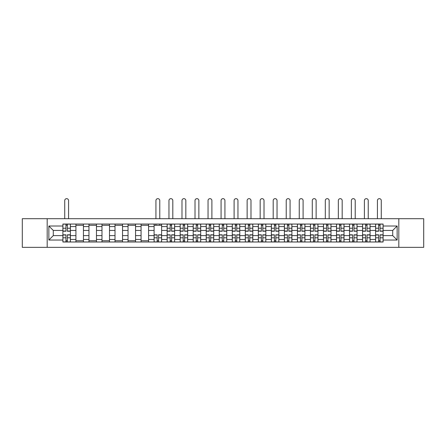 <?xml version="1.0" encoding="UTF-8"?>
<svg xmlns="http://www.w3.org/2000/svg" width="446" height="446" viewBox="0 0 446 446"><rect width="100%" height="100%" fill="white"/><g stroke="black" fill="none" stroke-linecap="round" stroke-linejoin="round"><path stroke-width="0.67" d="M398.813 247.346L423.7 247.346L423.7 218.696L22.3 218.696L22.3 247.346L398.813 247.346L398.813 218.696M75.92 242L75.92 226.59L70.407 226.59L70.407 242M70.407 226.59L70.407 224.043M75.92 226.59L75.92 224.043M83.435 224.043L83.435 242M88.949 242L88.949 224.043M96.464 224.043L96.464 242M101.978 242L101.978 224.043M109.493 224.043L109.493 242M115.007 242L115.007 224.043M122.527 224.043L122.527 242M128.035 242L128.035 224.043M135.556 224.043L135.556 242M141.064 242L141.064 224.043M148.585 224.043L148.585 242M154.093 242L154.093 224.043M161.614 224.043L161.614 242M167.127 242L167.127 224.043M174.642 224.043L174.642 242M180.156 242L180.156 224.043M187.671 224.043L187.671 242M193.185 242L193.185 224.043M200.7 224.043L200.7 242M206.214 242L206.214 224.043M213.729 224.043L213.729 242M219.242 242L219.242 224.043M226.758 224.043L226.758 242M232.271 242L232.271 224.043M239.786 224.043L239.786 242M245.3 242L245.3 224.043M252.815 224.043L252.815 242M258.329 242L258.329 224.043M265.844 224.043L265.844 242M271.358 242L271.358 224.043M278.873 224.043L278.873 242M284.386 242L284.386 224.043M291.907 224.043L291.907 242M297.415 242L297.415 224.043M304.936 224.043L304.936 242M310.444 242L310.444 224.043M317.965 224.043L317.965 242M323.473 242L323.473 224.043M330.993 224.043L330.993 242M336.507 242L336.507 224.043M344.022 224.043L344.022 242M349.536 242L349.536 224.043M357.051 224.043L357.051 242M362.565 242L362.565 224.043M370.08 224.043L370.08 242M375.593 242L375.593 224.043M375.593 235.611L370.08 235.611M362.565 235.611L357.051 235.611M349.536 235.611L344.022 235.611M336.507 235.611L330.993 235.611M323.473 235.611L317.965 235.611M310.444 235.611L304.936 235.611M297.415 235.611L291.907 235.611M284.386 235.611L278.873 235.611M271.358 235.611L265.844 235.611M258.329 235.611L252.815 235.611M245.3 235.611L239.786 235.611M232.271 235.611L226.758 235.611M219.242 235.611L213.729 235.611M206.214 235.611L200.7 235.611M193.185 235.611L187.671 235.611M180.156 235.611L174.642 235.611M167.127 235.611L161.614 235.611M154.093 235.611L148.585 235.611M141.064 235.611L135.556 235.611M128.035 235.611L122.527 235.611M115.007 235.611L109.493 235.611M101.978 235.611L96.464 235.611M88.949 235.611L83.435 235.611M75.92 235.611L70.407 235.611M375.593 230.431L370.08 230.431M362.565 230.431L357.051 230.431M349.536 230.431L344.022 230.431M336.507 230.431L330.993 230.431M323.473 230.431L317.965 230.431M310.444 230.431L304.936 230.431M297.415 230.431L291.907 230.431M284.386 230.431L278.873 230.431M271.358 230.431L265.844 230.431M258.329 230.431L252.815 230.431M245.3 230.431L239.786 230.431M232.271 230.431L226.758 230.431M219.242 230.431L213.729 230.431M206.214 230.431L200.7 230.431M193.185 230.431L187.671 230.431M180.156 230.431L174.642 230.431M167.127 230.431L161.614 230.431M154.093 230.431L148.585 230.431M141.064 230.431L135.556 230.431M128.035 230.431L122.527 230.431M115.007 230.431L109.493 230.431M101.978 230.431L96.464 230.431M88.949 230.431L83.435 230.431M75.92 230.431L70.407 230.431M53.286 235.611L62.892 235.611L62.892 230.431L53.286 230.431L53.286 235.611L48.859 240.037L48.859 226.005L62.892 226.005L62.892 230.431M383.108 230.431L383.108 235.611L392.714 235.611L392.714 230.431L383.108 230.431L383.108 224.043L62.892 224.043L62.892 226.005M383.108 226.005L397.141 226.005L397.141 240.037L383.108 240.037L383.108 235.611M62.892 235.611L62.892 242L383.108 242L383.108 240.037M62.892 240.037L48.859 240.037M47.187 247.346L47.187 218.696M67.357 240.751L65.941 240.751M65.941 225.297L67.357 225.297M83.435 240.751L75.92 240.751M75.92 225.297L83.435 225.297M96.464 240.751L88.949 240.751M88.949 225.297L96.464 225.297M109.493 240.751L101.978 240.751M101.978 225.297L109.493 225.297M122.527 240.751L115.007 240.751M115.007 225.297L122.527 225.297M135.556 240.751L128.035 240.751M128.035 225.297L135.556 225.297M148.585 240.751L141.064 240.751M141.064 225.297L148.585 225.297M158.564 240.751L157.143 240.751M154.093 225.297L161.614 225.297M171.593 240.751L170.171 240.751M170.171 225.297L171.593 225.297M184.622 240.751L183.2 240.751M183.2 225.297L184.622 225.297M197.65 240.751L196.234 240.751M196.234 225.297L197.65 225.297M210.679 240.751L209.263 240.751M209.263 225.297L210.679 225.297M223.708 240.751L222.292 240.751M222.292 225.297L223.708 225.297M236.737 240.751L235.321 240.751M235.321 225.297L236.737 225.297M249.766 240.751L248.35 240.751M248.35 225.297L249.766 225.297M262.8 240.751L261.378 240.751M261.378 225.297L262.8 225.297M275.829 240.751L274.407 240.751M274.407 225.297L275.829 225.297M288.857 240.751L287.436 240.751M287.436 225.297L288.857 225.297M301.886 240.751L300.465 240.751M300.465 225.297L301.886 225.297M314.915 240.751L313.493 240.751M313.493 225.297L314.915 225.297M327.944 240.751L326.522 240.751M326.522 225.297L327.944 225.297M340.973 240.751L339.551 240.751M339.551 225.297L340.973 225.297M354.001 240.751L352.58 240.751M352.58 225.297L354.001 225.297M367.03 240.751L365.614 240.751M365.614 225.297L367.03 225.297M380.059 240.751L378.643 240.751M378.643 225.297L380.059 225.297M48.859 226.005L53.286 230.431M392.714 235.611L397.141 240.037M392.714 230.431L397.141 226.005M68.573 218.696L68.573 200.577A1.923 1.923 0 0 0 66.649 198.654A1.923 1.923 0 0 0 64.726 200.577L64.726 218.696M67.357 231.229L67.357 224.126L70.368 224.126L70.368 231.229L67.357 231.229M65.941 225.213L67.357 225.213M65.941 224.126L62.931 224.126L62.931 231.229L65.941 231.229L65.941 224.126L67.357 224.126M65.941 234.819L65.941 241.916L62.931 241.916L62.931 234.819L65.941 234.819M67.357 240.834L65.941 240.834M68.573 241.916L70.368 241.916L70.368 234.819L67.357 234.819L67.357 241.916L64.726 241.916M159.774 218.696L159.774 200.577A1.923 1.923 0 0 0 157.856 198.654A1.923 1.923 0 0 0 155.933 200.577L155.933 218.696M157.143 234.819L157.143 241.916L154.138 241.916L154.138 234.819L157.143 234.819M158.564 240.834L157.143 240.834M159.774 241.916L161.569 241.916L161.569 234.819L158.564 234.819L158.564 241.916L155.933 241.916M159.774 224.043L159.774 225.297M155.933 224.043L155.933 225.297M172.803 218.696L172.803 200.577A1.923 1.923 0 0 0 170.885 198.654A1.923 1.923 0 0 0 168.962 200.577L168.962 218.696M171.593 231.229L171.593 224.126L174.598 224.126L174.598 231.229L171.593 231.229M170.171 225.213L171.593 225.213M170.171 224.126L167.166 224.126L167.166 231.229L170.171 231.229L170.171 224.126L171.593 224.126M170.171 234.819L170.171 241.916L167.166 241.916L167.166 234.819L170.171 234.819M171.593 240.834L170.171 240.834M171.593 241.916L174.598 241.916L174.598 234.819L171.593 234.819L171.593 241.916L170.171 241.916M185.831 218.696L185.831 200.577A1.923 1.923 0 0 0 183.914 198.654A1.923 1.923 0 0 0 181.99 200.577L181.99 218.696M184.622 231.229L184.622 224.126L187.627 224.126L187.627 231.229L184.622 231.229M183.2 225.213L184.622 225.213M183.2 224.126L180.195 224.126L180.195 231.229L183.2 231.229L183.2 224.126L184.622 224.126M183.2 234.819L183.2 241.916L180.195 241.916L180.195 234.819L183.2 234.819M184.622 240.834L183.2 240.834M184.622 241.916L187.627 241.916L187.627 234.819L184.622 234.819L184.622 241.916L183.2 241.916M198.86 218.696L198.86 200.577A1.923 1.923 0 0 0 196.942 198.654A1.923 1.923 0 0 0 195.019 200.577L195.019 218.696M197.65 231.229L197.65 224.126L200.661 224.126L200.661 231.229L197.65 231.229M196.234 225.213L197.65 225.213M196.234 224.126L193.224 224.126L193.224 231.229L196.234 231.229L196.234 224.126L197.65 224.126M196.234 234.819L196.234 241.916L193.224 241.916L193.224 234.819L196.234 234.819M197.65 240.834L196.234 240.834M197.65 241.916L200.661 241.916L200.661 234.819L197.65 234.819L197.65 241.916L196.234 241.916M211.889 218.696L211.889 200.577A1.923 1.923 0 0 0 209.971 198.654A1.923 1.923 0 0 0 208.048 200.577L208.048 218.696M210.679 231.229L210.679 224.126L213.69 224.126L213.69 231.229L210.679 231.229M209.263 225.213L210.679 225.213M209.263 224.126L206.253 224.126L206.253 231.229L209.263 231.229L209.263 224.126L210.679 224.126M209.263 234.819L209.263 241.916L206.253 241.916L206.253 234.819L209.263 234.819M210.679 240.834L209.263 240.834M210.679 241.916L213.69 241.916L213.69 234.819L210.679 234.819L210.679 241.916L209.263 241.916M224.923 218.696L224.923 200.577A1.923 1.923 0 0 0 223 198.654A1.923 1.923 0 0 0 221.077 200.577L221.077 218.696M223.708 231.229L223.708 224.126L226.719 224.126L226.719 231.229L223.708 231.229M222.292 225.213L223.708 225.213M222.292 224.126L219.281 224.126L219.281 231.229L222.292 231.229L222.292 224.126L223.708 224.126M237.952 218.696L237.952 200.577A1.923 1.923 0 0 0 236.029 198.654A1.923 1.923 0 0 0 234.111 200.577L234.111 218.696M236.737 231.229L236.737 224.126L239.747 224.126L239.747 231.229L236.737 231.229M235.321 225.213L236.737 225.213M235.321 224.126L232.31 224.126L232.31 231.229L235.321 231.229L235.321 224.126L236.737 224.126M250.981 218.696L250.981 200.577A1.923 1.923 0 0 0 249.058 198.654A1.923 1.923 0 0 0 247.14 200.577L247.14 218.696M249.766 231.229L249.766 224.126L252.776 224.126L252.776 231.229L249.766 231.229M248.35 225.213L249.766 225.213M248.35 224.126L245.339 224.126L245.339 231.229L248.35 231.229L248.35 224.126L249.766 224.126M264.01 218.696L264.01 200.577A1.923 1.923 0 0 0 262.086 198.654A1.923 1.923 0 0 0 260.169 200.577L260.169 218.696M262.8 231.229L262.8 224.126L265.805 224.126L265.805 231.229L262.8 231.229M261.378 225.213L262.8 225.213M261.378 224.126L258.373 224.126L258.373 231.229L261.378 231.229L261.378 224.126L262.8 224.126M277.038 218.696L277.038 200.577A1.923 1.923 0 0 0 275.115 198.654A1.923 1.923 0 0 0 273.197 200.577L273.197 218.696M275.829 231.229L275.829 224.126L278.834 224.126L278.834 231.229L275.829 231.229M274.407 225.213L275.829 225.213M274.407 224.126L271.402 224.126L271.402 231.229L274.407 231.229L274.407 224.126L275.829 224.126M290.067 218.696L290.067 200.577A1.923 1.923 0 0 0 288.144 198.654A1.923 1.923 0 0 0 286.226 200.577L286.226 218.696M288.857 231.229L288.857 224.126L291.862 224.126L291.862 231.229L288.857 231.229M287.436 225.213L288.857 225.213M287.436 224.126L284.431 224.126L284.431 231.229L287.436 231.229L287.436 224.126L288.857 224.126M303.096 218.696L303.096 200.577A1.923 1.923 0 0 0 301.173 198.654A1.923 1.923 0 0 0 299.255 200.577L299.255 218.696M301.886 231.229L301.886 224.126L304.891 224.126L304.891 231.229L301.886 231.229M300.465 225.213L301.886 225.213M300.465 224.126L297.46 224.126L297.46 231.229L300.465 231.229L300.465 224.126L301.886 224.126M316.125 218.696L316.125 200.577A1.923 1.923 0 0 0 314.207 198.654A1.923 1.923 0 0 0 312.284 200.577L312.284 218.696M314.915 231.229L314.915 224.126L317.92 224.126L317.92 231.229L314.915 231.229M313.493 225.213L314.915 225.213M313.493 224.126L310.488 224.126L310.488 231.229L313.493 231.229L313.493 224.126L314.915 224.126M329.154 218.696L329.154 200.577A1.923 1.923 0 0 0 327.236 198.654A1.923 1.923 0 0 0 325.312 200.577L325.312 218.696M327.944 231.229L327.944 224.126L330.949 224.126L330.949 231.229L327.944 231.229M326.522 225.213L327.944 225.213M326.522 224.126L323.517 224.126L323.517 231.229L326.522 231.229L326.522 224.126L327.944 224.126M342.182 218.696L342.182 200.577A1.923 1.923 0 0 0 340.265 198.654A1.923 1.923 0 0 0 338.341 200.577L338.341 218.696M340.973 231.229L340.973 224.126L343.978 224.126L343.978 231.229L340.973 231.229M339.551 225.213L340.973 225.213M339.551 224.126L336.546 224.126L336.546 231.229L339.551 231.229L339.551 224.126L340.973 224.126M355.211 218.696L355.211 200.577A1.923 1.923 0 0 0 353.293 198.654A1.923 1.923 0 0 0 351.37 200.577L351.37 218.696M354.001 231.229L354.001 224.126L357.006 224.126L357.006 231.229L354.001 231.229M352.58 225.213L354.001 225.213M352.58 224.126L349.575 224.126L349.575 231.229L352.58 231.229L352.58 224.126L354.001 224.126M368.24 218.696L368.24 200.577A1.923 1.923 0 0 0 366.322 198.654A1.923 1.923 0 0 0 364.399 200.577L364.399 218.696M367.03 231.229L367.03 224.126L370.041 224.126L370.041 231.229L367.03 231.229M365.614 225.213L367.03 225.213M365.614 224.126L362.604 224.126L362.604 231.229L365.614 231.229L365.614 224.126L367.03 224.126M381.274 218.696L381.274 200.577A1.923 1.923 0 0 0 379.351 198.654A1.923 1.923 0 0 0 377.428 200.577L377.428 218.696M380.059 231.229L380.059 224.126L383.069 224.126L383.069 231.229L380.059 231.229M378.643 225.213L380.059 225.213M378.643 224.126L375.632 224.126L375.632 231.229L378.643 231.229L378.643 224.126L380.059 224.126M222.292 234.819L222.292 241.916L219.281 241.916L219.281 234.819L222.292 234.819M223.708 240.834L222.292 240.834M223.708 241.916L226.719 241.916L226.719 234.819L223.708 234.819L223.708 241.916L222.292 241.916M235.321 234.819L235.321 241.916L232.31 241.916L232.31 234.819L235.321 234.819M236.737 240.834L235.321 240.834M236.737 241.916L239.747 241.916L239.747 234.819L236.737 234.819L236.737 241.916L235.321 241.916M248.35 234.819L248.35 241.916L245.339 241.916L245.339 234.819L248.35 234.819M249.766 240.834L248.35 240.834M249.766 241.916L252.776 241.916L252.776 234.819L249.766 234.819L249.766 241.916L248.35 241.916M261.378 234.819L261.378 241.916L258.373 241.916L258.373 234.819L261.378 234.819M262.8 240.834L261.378 240.834M262.8 241.916L265.805 241.916L265.805 234.819L262.8 234.819L262.8 241.916L260.169 241.916M274.407 234.819L274.407 241.916L271.402 241.916L271.402 234.819L274.407 234.819M275.829 240.834L274.407 240.834M275.829 241.916L278.834 241.916L278.834 234.819L275.829 234.819L275.829 241.916L274.407 241.916M287.436 234.819L287.436 241.916L284.431 241.916L284.431 234.819L287.436 234.819M288.857 240.834L287.436 240.834M290.067 241.916L291.862 241.916L291.862 234.819L288.857 234.819L288.857 241.916L286.226 241.916M300.465 234.819L300.465 241.916L297.46 241.916L297.46 234.819L300.465 234.819M301.886 240.834L300.465 240.834M301.886 241.916L304.891 241.916L304.891 234.819L301.886 234.819L301.886 241.916L300.465 241.916M313.493 234.819L313.493 241.916L310.488 241.916L310.488 234.819L313.493 234.819M314.915 240.834L313.493 240.834M316.125 241.916L317.92 241.916L317.92 234.819L314.915 234.819L314.915 241.916L312.284 241.916M326.522 234.819L326.522 241.916L323.517 241.916L323.517 234.819L326.522 234.819M327.944 240.834L326.522 240.834M327.944 241.916L330.949 241.916L330.949 234.819L327.944 234.819L327.944 241.916L326.522 241.916M339.551 234.819L339.551 241.916L336.546 241.916L336.546 234.819L339.551 234.819M340.973 240.834L339.551 240.834M340.973 241.916L343.978 241.916L343.978 234.819L340.973 234.819L340.973 241.916L339.551 241.916M352.58 234.819L352.58 241.916L349.575 241.916L349.575 234.819L352.58 234.819M354.001 240.834L352.58 240.834M354.001 241.916L357.006 241.916L357.006 234.819L354.001 234.819L354.001 241.916L352.58 241.916M365.614 234.819L365.614 241.916L362.604 241.916L362.604 234.819L365.614 234.819M367.03 240.834L365.614 240.834M367.03 241.916L370.041 241.916L370.041 234.819L367.03 234.819L367.03 241.916L365.614 241.916M378.643 234.819L378.643 241.916L375.632 241.916L375.632 234.819L378.643 234.819M380.059 240.834L378.643 240.834M380.059 241.916L383.069 241.916L383.069 234.819L380.059 234.819L380.059 241.916L378.643 241.916M362.565 226.59L357.051 226.59M349.536 226.59L344.022 226.59M336.507 226.59L330.993 226.59M323.473 226.59L317.965 226.59M310.444 226.59L304.936 226.59M297.415 226.59L291.907 226.59M284.386 226.59L278.873 226.59M271.358 226.59L265.844 226.59M258.329 226.59L252.815 226.59M245.3 226.59L239.786 226.59M232.271 226.59L226.758 226.59M219.242 226.59L213.729 226.59M206.214 226.59L200.7 226.59M193.185 226.59L187.671 226.59M180.156 226.59L174.642 226.59M167.127 226.59L161.614 226.59M154.093 226.59L148.585 226.59M141.064 226.59L135.556 226.59M128.035 226.59L122.527 226.59M115.007 226.59L109.493 226.59M101.978 226.59L96.464 226.59M88.949 226.59L83.435 226.59M375.593 226.59L370.08 226.59M362.565 239.452L357.051 239.452M349.536 239.452L344.022 239.452M336.507 239.452L330.993 239.452M323.473 239.452L317.965 239.452M310.444 239.452L304.936 239.452M297.415 239.452L291.907 239.452M284.386 239.452L278.873 239.452M271.358 239.452L265.844 239.452M258.329 239.452L252.815 239.452M245.3 239.452L239.786 239.452M232.271 239.452L226.758 239.452M219.242 239.452L213.729 239.452M206.214 239.452L200.7 239.452M193.185 239.452L187.671 239.452M180.156 239.452L174.642 239.452M167.127 239.452L161.614 239.452M154.093 239.452L148.585 239.452M141.064 239.452L135.556 239.452M128.035 239.452L122.527 239.452M115.007 239.452L109.493 239.452M101.978 239.452L96.464 239.452M88.949 239.452L83.435 239.452M75.92 239.452L70.407 239.452M375.593 239.452L370.08 239.452M67.357 231.05L70.368 231.05M67.357 228.229L70.368 228.229M62.931 231.05L65.941 231.05M62.931 228.229L65.941 228.229M65.941 234.997L62.931 234.997M65.941 237.813L62.931 237.813M70.368 234.997L67.357 234.997M70.368 237.813L67.357 237.813M157.143 234.997L154.138 234.997M157.143 237.813L154.138 237.813M161.569 234.997L158.564 234.997M161.569 237.813L158.564 237.813M171.593 231.05L174.598 231.05M171.593 228.229L174.598 228.229M167.166 231.05L170.171 231.05M167.166 228.229L170.171 228.229M170.171 234.997L167.166 234.997M170.171 237.813L167.166 237.813M174.598 234.997L171.593 234.997M174.598 237.813L171.593 237.813M184.622 231.05L187.627 231.05M184.622 228.229L187.627 228.229M180.195 231.05L183.2 231.05M180.195 228.229L183.2 228.229M183.2 234.997L180.195 234.997M183.2 237.813L180.195 237.813M187.627 234.997L184.622 234.997M187.627 237.813L184.622 237.813M197.65 231.05L200.661 231.05M197.65 228.229L200.661 228.229M193.224 231.05L196.234 231.05M193.224 228.229L196.234 228.229M196.234 234.997L193.224 234.997M196.234 237.813L193.224 237.813M200.661 234.997L197.65 234.997M200.661 237.813L197.65 237.813M210.679 231.05L213.69 231.05M210.679 228.229L213.69 228.229M206.253 231.05L209.263 231.05M206.253 228.229L209.263 228.229M209.263 234.997L206.253 234.997M209.263 237.813L206.253 237.813M213.69 234.997L210.679 234.997M213.69 237.813L210.679 237.813M223.708 231.05L226.719 231.05M223.708 228.229L226.719 228.229M219.281 231.05L222.292 231.05M219.281 228.229L222.292 228.229M236.737 231.05L239.747 231.05M236.737 228.229L239.747 228.229M232.31 231.05L235.321 231.05M232.31 228.229L235.321 228.229M249.766 231.05L252.776 231.05M249.766 228.229L252.776 228.229M245.339 231.05L248.35 231.05M245.339 228.229L248.35 228.229M262.8 231.05L265.805 231.05M262.8 228.229L265.805 228.229M258.373 231.05L261.378 231.05M258.373 228.229L261.378 228.229M275.829 231.05L278.834 231.05M275.829 228.229L278.834 228.229M271.402 231.05L274.407 231.05M271.402 228.229L274.407 228.229M288.857 231.05L291.862 231.05M288.857 228.229L291.862 228.229M284.431 231.05L287.436 231.05M284.431 228.229L287.436 228.229M301.886 231.05L304.891 231.05M301.886 228.229L304.891 228.229M297.46 231.05L300.465 231.05M297.46 228.229L300.465 228.229M314.915 231.05L317.92 231.05M314.915 228.229L317.92 228.229M310.488 231.05L313.493 231.05M310.488 228.229L313.493 228.229M327.944 231.05L330.949 231.05M327.944 228.229L330.949 228.229M323.517 231.05L326.522 231.05M323.517 228.229L326.522 228.229M340.973 231.05L343.978 231.05M340.973 228.229L343.978 228.229M336.546 231.05L339.551 231.05M336.546 228.229L339.551 228.229M354.001 231.05L357.006 231.05M354.001 228.229L357.006 228.229M349.575 231.05L352.58 231.05M349.575 228.229L352.58 228.229M367.03 231.05L370.041 231.05M367.03 228.229L370.041 228.229M362.604 231.05L365.614 231.05M362.604 228.229L365.614 228.229M380.059 231.05L383.069 231.05M380.059 228.229L383.069 228.229M375.632 231.05L378.643 231.05M375.632 228.229L378.643 228.229M222.292 234.997L219.281 234.997M222.292 237.813L219.281 237.813M226.719 234.997L223.708 234.997M226.719 237.813L223.708 237.813M235.321 234.997L232.31 234.997M235.321 237.813L232.31 237.813M239.747 234.997L236.737 234.997M239.747 237.813L236.737 237.813M248.35 234.997L245.339 234.997M248.35 237.813L245.339 237.813M252.776 234.997L249.766 234.997M252.776 237.813L249.766 237.813M261.378 234.997L258.373 234.997M261.378 237.813L258.373 237.813M265.805 234.997L262.8 234.997M265.805 237.813L262.8 237.813M274.407 234.997L271.402 234.997M274.407 237.813L271.402 237.813M278.834 234.997L275.829 234.997M278.834 237.813L275.829 237.813M287.436 234.997L284.431 234.997M287.436 237.813L284.431 237.813M291.862 234.997L288.857 234.997M291.862 237.813L288.857 237.813M300.465 234.997L297.46 234.997M300.465 237.813L297.46 237.813M304.891 234.997L301.886 234.997M304.891 237.813L301.886 237.813M313.493 234.997L310.488 234.997M313.493 237.813L310.488 237.813M317.92 234.997L314.915 234.997M317.92 237.813L314.915 237.813M326.522 234.997L323.517 234.997M326.522 237.813L323.517 237.813M330.949 234.997L327.944 234.997M330.949 237.813L327.944 237.813M339.551 234.997L336.546 234.997M339.551 237.813L336.546 237.813M343.978 234.997L340.973 234.997M343.978 237.813L340.973 237.813M352.58 234.997L349.575 234.997M352.58 237.813L349.575 237.813M357.006 234.997L354.001 234.997M357.006 237.813L354.001 237.813M365.614 234.997L362.604 234.997M365.614 237.813L362.604 237.813M370.041 234.997L367.03 234.997M370.041 237.813L367.03 237.813M378.643 234.997L375.632 234.997M378.643 237.813L375.632 237.813M383.069 234.997L380.059 234.997M383.069 237.813L380.059 237.813"/></g></svg>
